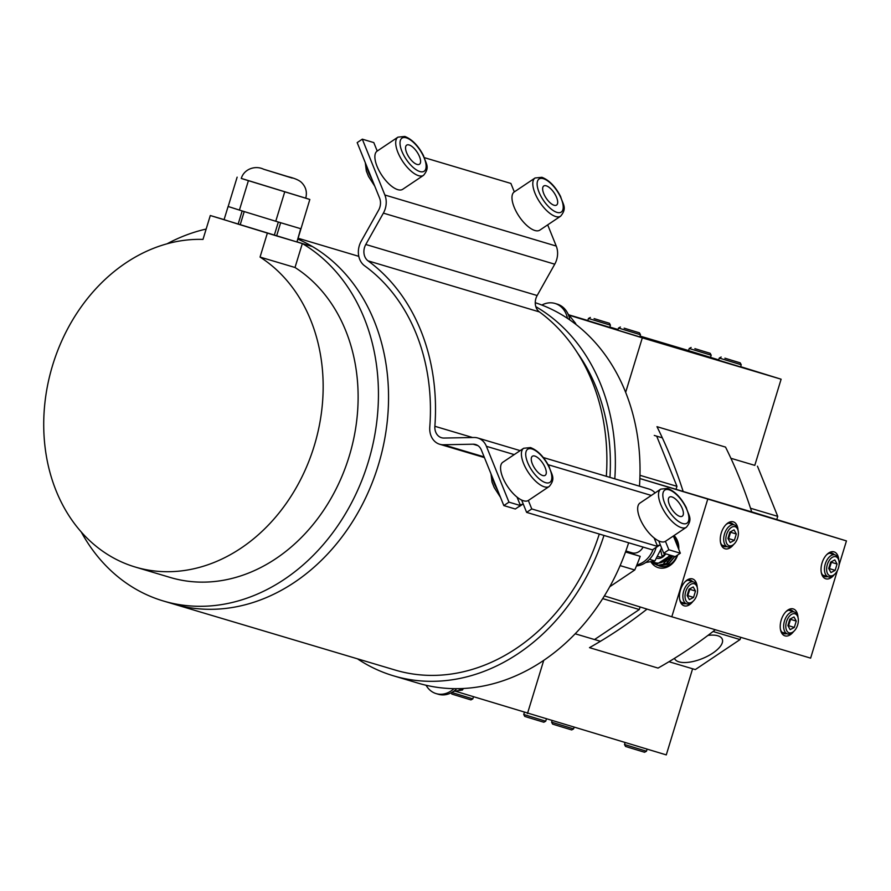 <?xml version="1.0" encoding="UTF-8"?>
<svg xmlns="http://www.w3.org/2000/svg" width="891" height="891" viewBox="0 0 891 891"><rect width="100%" height="100%" fill="white"/><g stroke="black" fill="none" stroke-linecap="round" stroke-linejoin="round"><path stroke-width="1.34" d="M297.806 239.111A193.057 156.771 106.6 0 1 312.351 246.529L302.339 243.544A193.057 156.771 106.6 0 1 364.207 318.198A193.057 156.771 106.6 0 1 335.651 528.786A193.057 156.771 106.6 0 1 163.287 600.968L173.389 603.975A193.057 156.771 106.6 0 0 345.753 531.793A193.057 156.771 106.6 0 0 374.309 321.205A193.057 156.771 106.6 0 0 297.806 239.1A193.057 156.771 106.6 0 1 388.543 399.413A193.057 156.771 106.6 0 1 294.509 582.302A193.057 156.771 106.6 0 1 173.389 603.975L395.214 670.065A193.057 156.771 106.6 0 0 516.335 648.392A193.057 156.771 106.6 0 0 599.287 534.032M577.524 353.014A193.057 156.771 106.6 0 1 609.945 477.376M549.257 486.453L528.43 500.419A22.988 9.567 -123.8 0 1 528.341 500.475A22.988 9.567 -123.8 0 1 523.485 500.764A22.988 9.567 -123.8 0 1 517.025 497.1A22.988 9.567 -123.8 0 1 502.814 477.598A22.988 9.567 -123.8 0 1 502.825 462.24L523.663 448.273A22.988 9.567 -123.8 0 0 525.768 468.131A22.988 9.567 -123.8 0 0 544.312 486.809A22.988 9.567 -123.8 0 0 549.257 486.453C556.129 478.111 551.44 474.825 549.224 466.806C544.078 456.871 537.852 450.467 530.524 447.572L523.663 448.273M542.697 475.527A11.494 4.778 -123.8 0 1 533.431 466.193A11.494 4.778 -123.8 0 1 532.373 456.259A11.494 4.778 -123.8 0 1 534.845 456.081A11.494 4.778 -123.8 0 1 544.111 465.425A11.494 4.778 -123.8 0 1 545.169 475.349A11.494 4.778 -123.8 0 1 542.697 475.527M518.785 506.689A22.988 9.567 -123.8 0 0 519.821 506.188L523.195 503.916A22.988 9.567 -123.8 0 1 520.043 504.551M377.216 151.058A22.988 9.567 56.2 0 0 377.127 151.114A22.988 9.567 56.2 0 0 379.232 170.972A22.988 9.567 56.2 0 0 397.776 189.649A22.988 9.567 56.2 0 0 402.721 189.293L423.548 175.327C430.42 166.985 425.742 163.699 423.515 155.68C418.38 145.756 412.143 139.341 404.815 136.446L397.954 137.147A22.988 9.567 56.2 0 0 400.07 157.005A22.988 9.567 56.2 0 0 418.614 175.683A22.988 9.567 56.2 0 0 423.548 175.327M416.999 164.401A11.494 4.778 56.2 0 0 419.472 164.234A11.494 4.778 56.2 0 0 418.414 154.299A11.494 4.778 56.2 0 0 409.136 144.966A11.494 4.778 56.2 0 0 406.664 145.144A11.494 4.778 56.2 0 0 407.722 155.067A11.494 4.778 56.2 0 0 416.999 164.401M514.23 191.955L535.057 177.988A22.988 9.567 -123.8 0 0 537.162 197.847A22.988 9.567 -123.8 0 0 555.706 216.524A22.988 9.567 -123.8 0 0 560.651 216.168L539.823 230.134A22.988 9.567 -123.8 0 1 534.878 230.491A22.988 9.567 -123.8 0 1 516.335 211.813A22.988 9.567 -123.8 0 1 514.23 191.955A22.988 9.567 -123.8 0 1 514.319 191.899L510.888 183.435L424.428 157.674M546.239 185.807A11.494 4.778 -123.8 0 1 555.516 195.151A11.494 4.778 -123.8 0 1 556.563 205.075A11.494 4.778 -123.8 0 1 554.091 205.253A11.494 4.778 -123.8 0 1 544.824 195.92A11.494 4.778 -123.8 0 1 543.766 185.985A11.494 4.778 -123.8 0 1 546.239 185.807M521.636 500.063L526.626 512.381L652.412 549.858L657.547 546.417L654.128 537.952A22.988 9.567 56.2 0 0 660.587 541.617A22.988 9.567 56.2 0 0 665.432 541.316A22.988 9.567 56.2 0 0 665.521 541.26L686.348 527.294C693.22 518.952 688.543 515.677 686.315 507.658C681.181 497.724 674.944 491.309 667.626 488.413L660.754 489.114A22.988 9.567 56.2 0 0 662.871 508.973A22.988 9.567 56.2 0 0 681.415 527.65A22.988 9.567 56.2 0 0 686.348 527.294M671.937 496.933A11.494 4.778 56.2 0 0 669.475 497.111A11.494 4.778 56.2 0 0 670.522 507.046A11.494 4.778 56.2 0 0 679.8 516.379A11.494 4.778 56.2 0 0 682.272 516.201A11.494 4.778 56.2 0 0 681.214 506.266A11.494 4.778 56.2 0 0 671.937 496.933M657.135 545.403A22.988 9.567 56.2 0 0 660.298 544.769L663.717 553.233L675.2 556.652L680.334 553.2L668.851 549.78L663.717 553.233M503.827 505.587L481.396 450.089A12.262 9.957 -73.4 0 0 475.649 444.542A12.262 9.957 -73.4 0 0 473.143 444.208L443.451 444.765A18.388 14.935 106.6 0 1 439.697 444.253A18.388 14.935 106.6 0 1 429.774 427.056A193.057 156.771 -73.4 0 0 364.619 265.808A18.388 14.935 106.6 0 1 361.211 241.205L378.597 210.198A12.262 9.957 -73.4 0 0 379.599 198.114L357.18 142.616L362.314 139.163L384.867 195.006A18.388 14.935 106.6 0 1 383.375 213.127L365.789 244.479A12.262 9.957 -73.4 0 0 368.039 260.851A199.183 161.75 106.6 0 1 434.875 426.288A12.262 9.957 -73.4 0 0 441.502 437.715A12.262 9.957 -73.4 0 0 444.008 438.049L474.023 437.492A18.388 14.935 106.6 0 1 477.765 437.993A18.388 14.935 106.6 0 1 486.408 446.313L508.961 502.145L503.827 505.587L515.31 509.006L520.444 505.565L517.025 497.1M526.626 512.381L531.76 508.939L657.547 546.417M528.341 500.475L531.76 508.939M660.754 489.114L639.927 503.081A22.988 9.567 56.2 0 0 639.916 518.451A22.988 9.567 56.2 0 0 654.128 537.952M665.432 541.316L668.851 549.78M673.384 535.992L680.334 553.2M508.961 502.145L520.444 505.565M547.687 224.866L556.24 246.061A18.388 14.935 106.6 0 1 554.748 264.193L537.162 295.534A12.262 9.957 -73.4 0 0 539.411 311.917A199.183 161.75 106.6 0 1 606.326 476.306M362.314 139.163L373.797 142.582L377.216 151.047M543.31 457.529L649.138 489.059A18.388 14.935 106.6 0 1 655.074 492.923M658.739 540.904L660.298 544.769L655.62 547.709M654.484 538.832A15.325 6.382 56.2 0 0 655.163 538.743M518.072 497.902A15.325 6.382 -123.8 0 1 517.381 497.98M241.272 178.4L305.724 198.17C307.306 192.2 305.936 187.01 301.626 182.588C299.365 180.283 294.787 178.289 287.882 176.618L263.602 169.223C255.349 165.169 244.067 168.9 241.261 178.467L309.834 199.473L300.969 228.775L277.391 221.748L289.586 225.401M295.01 267.489L260.049 257.076A168.544 136.869 106.6 0 1 310.725 320.192A168.544 136.869 106.6 0 1 285.799 504.039A168.544 136.869 106.6 0 1 135.321 567.055A168.544 136.869 106.6 0 1 56.155 490.874A168.544 136.869 106.6 0 1 71.625 321.684A168.544 136.869 106.6 0 1 202.992 239.412L210.298 215.522L302.316 243.599L295.01 267.489A168.544 136.869 106.6 0 1 345.697 330.617A168.544 136.869 106.6 0 1 320.76 514.452A168.544 136.869 106.6 0 1 170.281 577.479L135.321 567.055M535.825 306.671A199.061 161.65 106.6 0 1 600.679 384.266A199.061 161.65 106.6 0 1 614.801 478.823M535.257 302.695A199.061 161.65 106.6 0 1 625.359 391.617A199.061 161.65 106.6 0 1 639.471 486.174M167.074 243.789A193.057 156.771 106.6 0 1 206.155 229.054M228.107 206.478L234.366 208.472L228.107 206.478L224.075 219.665L238.131 224.131L242.163 210.944L259.415 216.235L242.163 210.944M306.883 244.902L296.97 241.829M224.087 219.62L210.298 215.522M280.654 222.739L276.622 235.926L238.131 224.131M300.969 228.775L296.937 241.962L300.701 228.731M276.622 235.926L296.681 241.895M163.287 600.968A193.057 156.771 106.6 0 1 81.226 531.949M260.049 257.076L267.345 233.186M628.645 542.775A199.061 161.65 106.6 0 1 418.18 683.174L393.499 675.823A199.061 161.65 106.6 0 1 357.447 658.817M603.964 535.424A199.061 161.65 106.6 0 1 393.499 675.823M244.223 211.59L240.191 224.777M274.305 235.224L278.337 222.037M237.14 177.164L228.185 206.467L228.92 206.712M234.366 208.472L241.773 210.822M259.415 216.235L277.391 221.748M284.708 191.944L275.753 221.258M309.834 199.473L305.736 198.147M248.366 180.795L239.412 210.098M676.046 489.326L676.96 486.33L656.7 436.178L654.272 435.421M575.185 633.791L594.531 639.549L639.304 609.533L640.094 606.949M676.96 486.33L639.972 475.315M639.304 609.533L602.695 598.629M656.7 436.178L662.325 437.826M740.577 366.925L718.603 360.198M639.805 336.898L617.831 330.182M609.767 327.342L587.782 320.626M718.692 359.886L688.554 350.642M754.788 465.369L730.887 458.275L754.788 465.369L781.117 379.21L740.655 366.68M625.649 392.352L642.311 337.856L781.117 379.21M688.576 350.553L640.061 336.074M568.959 314.891L587.826 320.504M609.845 327.064L618.031 329.514M642.311 337.856L569.282 315.247M725.129 358.282L740.221 362.849L725.129 358.282M718.569 360.287L719.26 358.048L741.234 364.764L740.221 362.849M735.843 361.534L724.906 358.182L735.843 361.534M624.357 328.256L639.448 332.822L624.357 328.256M617.808 330.26L618.488 328.022L640.473 334.738L639.448 332.822M635.071 331.508L624.145 328.166L635.071 331.508M594.308 318.7L609.411 323.266L594.308 318.7M587.759 320.704L588.45 318.466L610.424 325.182L609.411 323.266M605.034 321.952L594.097 318.599L605.034 321.952M695.08 348.726L710.172 353.293L695.08 348.726M688.531 350.731L689.211 348.492L711.196 355.208L710.172 353.293M705.795 351.978L694.869 348.626L705.795 351.978M594.564 639.526L600.445 641.286M455.357 691.204L666.279 754.9L692.608 668.773M527.472 713.546L543.722 660.387M573.592 728.905L571.677 729.929L556.585 725.352L552.632 724.105L551.607 722.189L573.592 728.905L574.038 727.424M473.455 696.818L472.82 698.889L470.905 699.903L451.86 694.078L451.18 692.808M472.82 698.889L451.793 692.485M545.715 721.209L543.8 722.222L528.708 717.656L524.743 716.397L523.73 714.482L545.715 721.209L546.339 719.16M646.476 751.224L644.561 752.249L629.469 747.672L625.515 746.424L624.502 744.508L646.476 751.224L647.1 749.186M677.672 554.993A18.388 14.935 106.6 0 1 658.193 567.645A18.388 14.935 106.6 0 1 650.887 561.775M673.028 555.995L666.591 563.647L658.081 565.429A16.495 13.387 -73.4 0 0 659.808 566.153A16.495 13.387 -73.4 0 0 660.465 566.331A16.495 13.387 -73.4 0 0 677.071 555.394M733.594 544.512A14.1 8.231 -72.8 0 1 720.607 542.92A14.1 8.231 -72.8 0 1 721.264 532.952A14.1 8.231 -72.8 0 1 726.41 524.186A14.1 8.231 -72.8 0 1 738.026 530.201M720.463 542.162A12.262 7.15 107.2 0 0 724.105 546.562A12.262 7.15 107.2 0 0 726.7 546.573M834.366 574.539A14.1 8.231 -72.8 0 1 821.379 572.935A14.1 8.231 -72.8 0 1 822.037 562.978A14.1 8.231 -72.8 0 1 827.171 554.213A14.1 8.231 -72.8 0 1 838.787 560.227M821.235 572.178A12.262 7.15 107.2 0 0 824.866 576.588A12.262 7.15 107.2 0 0 827.472 576.6M793.547 631.608A14.1 8.231 -72.8 0 1 780.561 630.004A14.1 8.231 -72.8 0 1 781.218 620.036A14.1 8.231 -72.8 0 1 786.363 611.271A14.1 8.231 -72.8 0 1 797.98 617.296M780.416 629.246A12.262 7.15 107.2 0 0 784.047 633.657A12.262 7.15 107.2 0 0 786.653 633.657M692.775 601.581A14.1 8.231 -72.8 0 1 679.788 599.977A14.1 8.231 -72.8 0 1 680.457 590.02A14.1 8.231 -72.8 0 1 685.591 581.255A14.1 8.231 -72.8 0 1 697.207 587.269M679.644 599.22A12.262 7.15 107.2 0 0 683.286 603.63A12.262 7.15 107.2 0 0 685.892 603.63M666.925 560.807A13.421 10.904 -73.4 0 0 667.181 561.408M667.894 562.733A13.421 10.904 -73.4 0 0 668.54 563.669M639.883 478.567L846.45 540.915L751.692 511.857M683.152 491.442L639.883 478.545M678.296 548.154A16.495 13.387 -73.4 0 0 673.886 537.24M707.632 499.55L671.803 616.772L604.399 595.901M837.373 570.596L810.621 658.137L671.803 616.772M846.45 540.915L839.066 565.072M674.042 535.558A18.388 14.935 106.6 0 1 678.775 549.335M733.505 524.621A12.262 7.15 107.2 0 0 731.355 523.151A12.262 7.15 107.2 0 0 725.864 524.732M834.266 554.636A12.262 7.15 107.2 0 0 832.116 553.177A12.262 7.15 107.2 0 0 826.625 554.759M793.458 611.705A12.262 7.15 107.2 0 0 791.308 610.235A12.262 7.15 107.2 0 0 785.806 611.816M692.686 581.678A12.262 7.15 107.2 0 0 690.536 580.208A12.262 7.15 107.2 0 0 685.045 581.801M727.98 538.509A5.747 3.352 107.2 0 0 729.629 535.413L730.598 532.239L736.311 534.01L734.061 529.878L729.885 532.094L727.936 538.431L730.186 542.563L734.362 540.347L736.311 534.01M737.692 537.874A9.957 5.814 107.2 0 0 738.16 530.836A9.957 5.814 107.2 0 0 732.747 526.759A9.957 5.814 107.2 0 0 726.555 534.555A9.957 5.814 107.2 0 0 727.323 544.412A9.957 5.814 107.2 0 0 734.061 544.067A9.957 5.814 107.2 0 0 737.692 537.874M738.16 530.836L737.904 529.644A11.494 6.705 107.2 0 0 734.34 524.877A11.494 6.705 107.2 0 0 724.506 533.932A11.494 6.705 107.2 0 0 727.535 546.829A11.494 6.705 107.2 0 0 733.17 544.913L734.061 544.067M734.362 540.347L728.66 538.587L729.629 535.413A5.747 3.352 107.2 0 0 730.007 532.027M828.753 568.536A5.747 3.352 107.2 0 0 830.401 565.429L831.37 562.266L837.072 564.025L834.834 559.893L830.646 562.11L828.708 568.458L830.947 572.59L835.134 570.374L837.072 564.025M838.464 567.901A9.957 5.814 107.2 0 0 838.932 560.862A9.957 5.814 107.2 0 0 833.519 556.786A9.957 5.814 107.2 0 0 827.327 564.582A9.957 5.814 107.2 0 0 828.095 574.428A9.957 5.814 107.2 0 0 834.834 574.094A9.957 5.814 107.2 0 0 838.464 567.901M838.932 560.862L838.665 559.671A11.494 6.705 107.2 0 0 835.101 554.893A11.494 6.705 107.2 0 0 825.278 563.958A11.494 6.705 107.2 0 0 828.307 576.856A11.494 6.705 107.2 0 0 833.943 574.94L834.834 574.094M835.134 570.374L829.432 568.603L830.401 565.429A5.747 3.352 107.2 0 0 830.78 562.043M787.934 625.605A5.747 3.352 107.2 0 0 789.582 622.497L790.551 619.323L796.253 621.094L794.015 616.962L789.827 619.178L787.889 625.527L790.139 629.647L794.315 627.442L796.253 621.094M797.645 624.97A9.957 5.814 107.2 0 0 798.113 617.931A9.957 5.814 107.2 0 0 792.7 613.854A9.957 5.814 107.2 0 0 786.508 621.651A9.957 5.814 107.2 0 0 787.276 631.496A9.957 5.814 107.2 0 0 794.015 631.162A9.957 5.814 107.2 0 0 797.645 624.97M798.113 617.931L797.857 616.728A11.494 6.705 107.2 0 0 794.282 611.961A11.494 6.705 107.2 0 0 784.459 621.027A11.494 6.705 107.2 0 0 787.488 633.913A11.494 6.705 107.2 0 0 793.124 631.997L794.015 631.162M794.315 627.442L788.613 625.671L789.582 622.497A5.747 3.352 107.2 0 0 789.961 619.111M687.173 595.578A5.747 3.352 107.2 0 0 688.821 592.47L689.79 589.307L695.492 591.067L693.243 586.935L689.066 589.151L687.128 595.5L689.367 599.632L693.554 597.415L695.492 591.067M696.873 594.943A9.957 5.814 107.2 0 0 697.341 587.904A9.957 5.814 107.2 0 0 691.939 583.828A9.957 5.814 107.2 0 0 685.736 591.624A9.957 5.814 107.2 0 0 686.504 601.47A9.957 5.814 107.2 0 0 693.243 601.135A9.957 5.814 107.2 0 0 696.873 594.943M697.341 587.904L697.085 586.712A11.494 6.705 107.2 0 0 693.521 581.934A11.494 6.705 107.2 0 0 683.698 591A11.494 6.705 107.2 0 0 686.716 603.898A11.494 6.705 107.2 0 0 692.363 601.971L693.243 601.135M693.554 597.415L687.841 595.645L688.821 592.47A5.747 3.352 107.2 0 0 689.188 589.085M665.176 553.667L661.545 557.265L657.625 556.552M665.7 553.823A9.801 7.963 106.6 0 1 657.079 558.334A9.801 7.963 106.6 0 1 656.634 558.234M652.546 561.464A14.49 11.772 -73.4 0 0 656.021 562.9A14.49 11.772 -73.4 0 0 669.475 554.948M651.076 561.742L656.478 564.448L670.723 555.316M653.727 563.569L657.792 565.34L666.29 563.558L672.716 555.906M658.081 565.429L656.834 565.106M657.959 565.395L659.73 565.919L668.228 564.137L674.654 556.485M674.888 556.552L668.462 564.203L658.772 565.674M659.863 565.963L662.626 566.631M662.236 566.609L660.71 566.253M678.285 547.787L674.075 537.707M673.986 537.496L676.792 541.36M661.779 548.433L661.089 549.324M660.71 550.27L662.147 556.786M668.217 559.403L669.241 559.604M663.973 563.012L671.892 555.661M663.806 563.112L671.97 555.683M674.498 658.349A25.739 10.525 158 0 0 678.964 661.857A25.739 10.525 158 0 0 707.989 655.965A25.739 10.525 158 0 0 722.222 639.047A25.739 10.525 158 0 0 717.845 635.784A25.739 10.525 158 0 0 707.966 635.394M713.067 631.507L740.076 639.56L740.755 637.321M750.534 508.249L777.732 516.357L776.818 519.353M668.963 661.723L695.303 669.575L740.076 639.56M777.732 516.357L757.461 466.193M609.745 586.746L634.748 569.984L620.114 565.618M634.748 569.984A191.52 155.535 -73.4 0 0 640.206 556.34L625.527 551.975M628.244 551.685A12.441 10.102 -73.4 0 0 631.608 553.679L640.206 556.34M453.976 688.665A23.901 19.413 106.6 0 1 442.704 694.145A23.901 19.413 106.6 0 1 436.133 693.61A23.901 19.413 106.6 0 1 426.087 685.268M456.782 688.687A23.901 19.413 106.6 0 1 444.865 694.791A23.901 19.413 106.6 0 1 438.283 694.245L436.133 693.61M457.974 688.676L462.429 690.002L453.497 691.416M463.431 688.498L462.429 690.002M656.144 547.475A23.901 19.413 106.6 0 1 637.388 565.841A23.901 19.413 106.6 0 1 636.464 565.941M643.102 547.085A11.494 9.333 106.6 0 1 635.238 553.044A11.494 9.333 106.6 0 1 631.964 552.799L625.872 550.983M653.159 549.357A23.901 19.413 106.6 0 1 636.898 564.894M649.494 559.336L654.885 560.94L645.752 562.533M661.59 547.965L654.885 560.94M541.851 305.056A23.901 19.413 106.6 0 1 544.134 304.009A23.901 19.413 106.6 0 1 555.026 303.463A23.901 19.413 106.6 0 1 567.489 318.365M555.026 303.463L557.187 304.109A23.901 19.413 106.6 0 1 569.828 319.947M574.205 323.11L575.753 323.578L575.686 324.246M567.923 313.788L575.753 323.578M647.044 609.11A490.295 398.166 106.6 0 1 589.497 647.657L658.048 668.083A490.295 398.166 106.6 0 0 715.328 629.737M656.979 426.678A490.295 398.166 106.6 0 1 683.163 491.487L751.714 511.913A490.295 398.166 106.6 0 0 725.53 447.093L656.979 426.678M531.96 448.953A19.914 8.286 -123.8 0 1 549.914 469.123A19.914 8.286 -123.8 0 1 545.582 482.666A19.914 8.286 -123.8 0 1 527.628 462.485A19.914 8.286 -123.8 0 1 531.96 448.953M406.263 137.827A19.914 8.286 56.2 0 0 401.93 151.37A19.914 8.286 56.2 0 0 419.873 171.54A19.914 8.286 56.2 0 0 424.205 158.008A19.914 8.286 56.2 0 0 406.263 137.827M366.58 165.893A22.988 9.567 56.2 0 0 371.803 178.824M556.975 212.381A19.914 8.286 -123.8 0 1 539.033 192.211A19.914 8.286 -123.8 0 1 543.354 178.679A19.914 8.286 -123.8 0 1 561.308 198.849A19.914 8.286 -123.8 0 1 556.975 212.381M682.673 523.507A19.914 8.286 56.2 0 0 687.006 509.975A19.914 8.286 56.2 0 0 669.063 489.805A19.914 8.286 56.2 0 0 664.731 503.337A19.914 8.286 56.2 0 0 682.673 523.507M655.876 547.531A22.988 9.567 56.2 0 0 656.912 547.029M486.408 446.313L514.218 454.599M548.121 464.701L651.321 495.441M384.867 195.006L556.24 246.061M383.375 213.127L554.748 264.193M443.451 444.765L484.147 456.883M473.143 444.208L477.921 445.634M434.875 426.288L472.575 437.514M368.039 260.851L539.411 311.917M365.789 244.479L537.162 295.534M497.512 489.95A22.988 9.567 -123.8 0 1 492.289 477.019M292.237 178.089L263.703 169.257L292.237 178.089M625.56 551.874L631.608 553.679M298.073 238.242L358.795 256.341M519.821 506.188L518.517 506.856M377.127 151.114L397.954 137.147M374.788 186.197L368.506 176.418L366.335 170.994L365.288 162.708M535.057 177.988L541.917 177.298C549.246 180.182 555.483 186.598 560.617 196.532C562.834 204.551 567.522 207.826 560.651 216.168M439.697 444.253L484.426 457.584M477.765 437.993L520.144 450.623M500.486 497.323L494.204 487.544L492.032 482.12L490.997 473.823M740.555 367.003L741.234 364.764M721.175 357.024L719.26 358.048M639.783 336.976L640.473 334.738M620.403 327.008L618.488 328.022M609.745 327.42L610.424 325.182M590.354 317.452L588.45 318.466M710.506 357.447L711.196 355.208M691.126 347.468L689.211 348.492M552.019 720.852L551.607 722.189M524.32 712.566L523.73 714.482M625.07 742.626L624.502 744.508M728.749 523.14L734.34 524.877M721.944 545.103L727.535 546.829M829.521 553.166L835.101 554.893M822.716 575.118L828.307 576.856M788.702 610.235L794.282 611.961M781.897 632.187L787.488 633.913M687.93 580.208L693.521 581.934M681.136 602.16L686.716 603.898"/></g></svg>
